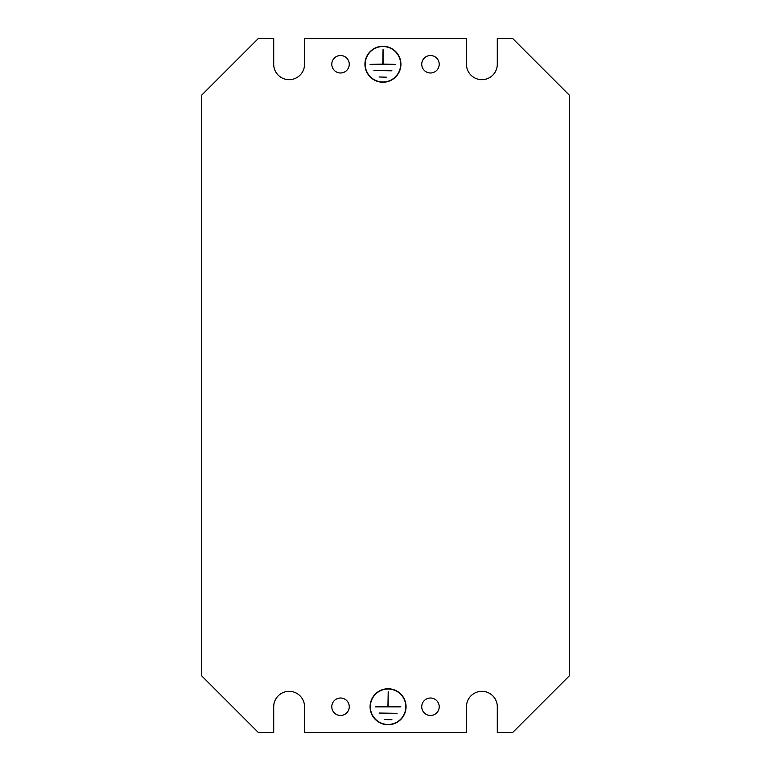 <?xml version="1.0" encoding="UTF-8"?>
<svg xmlns="http://www.w3.org/2000/svg" width="771" height="771" viewBox="0 0 771 771"><rect width="100%" height="100%" fill="white"/><g stroke="black" fill="none" stroke-linecap="round" stroke-linejoin="round"><path stroke-width="1.16" d="M370.08 706.747A17.993 17.993 0 0 0 388.073 724.74A17.993 17.993 0 0 0 406.057 706.747A17.993 17.993 0 0 0 388.073 688.763A17.993 17.993 0 0 0 370.08 706.747M405.806 706.747A17.733 17.733 0 0 0 388.073 689.014A17.733 17.733 0 0 0 370.34 706.747A17.733 17.733 0 0 0 388.073 724.48A17.733 17.733 0 0 0 405.806 706.747M364.943 64.253A17.993 17.993 0 0 0 382.927 82.237A17.993 17.993 0 0 0 400.92 64.253A17.993 17.993 0 0 0 382.927 46.26A17.993 17.993 0 0 0 364.943 64.253M400.66 64.253A17.733 17.733 0 0 0 382.927 46.52A17.733 17.733 0 0 0 365.194 64.253A17.733 17.733 0 0 0 382.927 81.986A17.733 17.733 0 0 0 400.66 64.253M331.79 64.253A8.741 8.741 0 0 0 340.522 72.985A8.741 8.741 0 0 0 349.263 64.253A8.741 8.741 0 0 0 340.522 55.512A8.741 8.741 0 0 0 331.79 64.253M331.79 706.747A8.741 8.741 0 0 0 340.522 715.488A8.741 8.741 0 0 0 349.263 706.747A8.741 8.741 0 0 0 340.522 698.015A8.741 8.741 0 0 0 331.79 706.747M421.737 64.253A8.741 8.741 0 0 0 430.478 72.985A8.741 8.741 0 0 0 439.21 64.253A8.741 8.741 0 0 0 430.478 55.512A8.741 8.741 0 0 0 421.737 64.253M421.737 706.747A8.741 8.741 0 0 0 430.478 715.488A8.741 8.741 0 0 0 439.21 706.747A8.741 8.741 0 0 0 430.478 698.015A8.741 8.741 0 0 0 421.737 706.747M387.938 706.622L388.199 691.712L388.199 706.622L400.92 706.882L375.217 706.882L387.938 706.622M397.065 713.3L379.072 713.05L397.065 713.3M391.928 719.728L384.218 719.468L391.928 719.728M201.742 95.093L201.742 675.907L258.285 732.45L273.705 732.45L273.705 706.747A15.42 15.42 0 0 1 289.125 691.327A15.42 15.42 0 0 1 304.545 706.747L304.545 732.45L466.455 732.45L466.455 706.747A15.42 15.42 0 0 1 481.875 691.327A15.42 15.42 0 0 1 497.295 706.747L497.295 732.45L512.715 732.45L569.258 675.907L569.258 95.093L512.715 38.55L497.295 38.55L497.295 64.253A15.42 15.42 0 0 1 481.875 79.673A15.42 15.42 0 0 1 466.455 64.253L466.455 38.55L304.545 38.55L304.545 64.253A15.42 15.42 0 0 1 289.125 79.673A15.42 15.42 0 0 1 273.705 64.253L273.705 38.55L258.285 38.55L201.742 95.093M382.801 64.118L383.062 49.219L383.062 64.118L395.783 64.379L370.08 64.379L382.801 64.118M391.928 70.807L373.935 70.547L391.928 70.807M386.782 77.225L379.072 76.975L386.782 77.225"/></g></svg>
